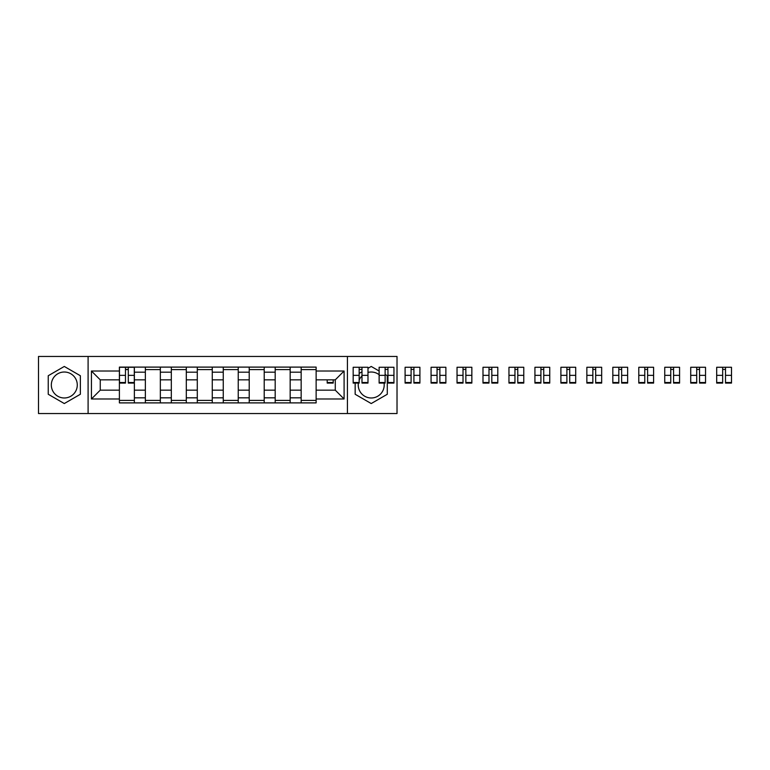 <?xml version="1.0" encoding="UTF-8"?>
<svg xmlns="http://www.w3.org/2000/svg" width="770" height="770" viewBox="0 0 770 770"><rect width="100%" height="100%" fill="white"/><g stroke="black" fill="none" stroke-linecap="round" stroke-linejoin="round"><path stroke-width="1.16" d="M64.295 397.984A12.984 12.984 0 0 1 51.321 385A12.984 12.984 0 0 1 64.295 372.016A12.984 12.984 0 0 1 77.279 385A12.984 12.984 0 0 1 64.295 397.984M384.066 383.085A12.984 12.984 0 0 1 371.227 397.984A12.984 12.984 0 0 1 358.387 383.085M359.157 380.207A12.984 12.984 0 0 1 361.987 375.875M367.983 372.43A12.984 12.984 0 0 1 379.129 374.701M347.424 413.548L397.022 413.548L397.022 356.452L38.5 356.452L38.5 413.548L347.424 413.548L347.424 356.452M145.357 402.893L145.357 372.18L134.375 372.18L134.375 402.893M134.375 372.18L134.375 367.107M145.357 372.18L145.357 367.107M160.343 367.107L160.343 402.893M171.325 402.893L171.325 367.107M186.302 367.107L186.302 402.893M197.293 402.893L197.293 367.107M212.27 367.107L212.27 402.893M223.252 402.893L223.252 367.107M238.238 367.107L238.238 402.893M249.22 402.893L249.22 367.107M264.206 367.107L264.206 402.893M275.188 402.893L275.188 367.107M290.165 367.107L290.165 402.893M301.157 402.893L301.157 367.107M301.157 390.159L290.165 390.159M275.188 390.159L264.206 390.159M249.22 390.159L238.238 390.159M223.252 390.159L212.27 390.159M197.293 390.159L186.302 390.159M171.325 390.159L160.343 390.159M145.357 390.159L134.375 390.159M301.157 379.841L290.165 379.841M275.188 379.841L264.206 379.841M249.22 379.841L238.238 379.841M223.252 379.841L212.27 379.841M197.293 379.841L186.302 379.841M171.325 379.841L160.343 379.841M145.357 379.841L134.375 379.841M100.254 390.159L119.389 390.159L119.389 379.841L100.254 379.841L100.254 390.159L91.428 398.985L91.428 371.015L119.389 371.015L119.389 379.841M316.133 379.841L316.133 390.159L335.277 390.159L335.277 379.841L316.133 379.841L316.133 367.107L119.389 367.107L119.389 371.015M316.133 371.015L344.094 371.015L344.094 398.985L316.133 398.985L316.133 390.159M119.389 390.159L119.389 402.893L316.133 402.893L316.133 398.985M119.389 398.985L91.428 398.985M88.098 413.548L88.098 356.452M80.359 375.731L64.295 366.453L48.24 375.731L48.24 394.269L64.295 403.547L80.359 394.269L80.359 375.731M355.163 382.517L355.163 394.269L371.227 403.547L387.291 394.269L387.291 375.731L385.125 374.48M379.129 371.015L371.227 366.453L367.983 368.329M361.987 371.785L359.157 373.421M134.375 400.4L119.389 400.4M125.472 369.6L128.301 369.6M160.343 400.4L145.357 400.4M145.357 369.6L160.343 369.6M186.302 400.4L171.325 400.4M171.325 369.6L186.302 369.6M212.27 400.4L197.293 400.4M197.293 369.6L212.27 369.6M238.238 400.4L223.252 400.4M223.252 369.6L238.238 369.6M264.206 400.4L249.22 400.4M249.22 369.6L264.206 369.6M290.165 400.4L275.188 400.4M275.188 369.6L290.165 369.6M316.133 400.4L301.157 400.4M301.157 369.6L316.133 369.6M91.428 371.015L100.254 379.841M335.277 390.159L344.094 398.985M335.277 379.841L344.094 371.015M128.301 383.085L128.301 367.271L134.288 367.271L134.288 383.085L128.301 383.085M125.472 369.436L128.301 369.436M125.472 367.271L119.475 367.271L119.475 383.085L125.472 383.085L125.472 367.271L128.301 367.271M327.202 379.841L327.202 383.085L333.198 383.085L333.198 379.841M361.987 383.085L361.987 367.271L367.983 367.271L367.983 383.085L361.987 383.085M359.157 369.436L361.987 369.436M359.157 367.271L353.17 367.271L353.17 383.085L359.157 383.085L359.157 367.271L361.987 367.271M387.955 383.085L387.955 367.271L393.951 367.271L393.951 383.085L387.955 383.085M385.125 369.436L387.955 369.436M385.125 367.271L379.129 367.271L379.129 383.085L385.125 383.085L385.125 367.271L387.955 367.271M413.923 383.085L413.923 367.271L419.91 367.271L419.91 383.085L413.923 383.085M411.093 369.436L413.923 369.436M411.093 367.271L405.097 367.271L405.097 383.085L411.093 383.085L411.093 367.271L413.923 367.271M439.882 383.085L439.882 367.271L445.878 367.271L445.878 383.085L439.882 383.085M437.052 369.436L439.882 369.436M437.052 367.271L431.065 367.271L431.065 383.085L437.052 383.085L437.052 367.271L439.882 367.271M465.85 383.085L465.85 367.271L471.846 367.271L471.846 383.085L465.85 383.085M463.02 369.436L465.85 369.436M463.02 367.271L457.034 367.271L457.034 383.085L463.02 383.085L463.02 367.271L465.85 367.271M491.818 383.085L491.818 367.271L497.805 367.271L497.805 383.085L491.818 383.085M488.989 369.436L491.818 369.436M488.989 367.271L482.992 367.271L482.992 383.085L488.989 383.085L488.989 367.271L491.818 367.271M517.787 383.085L517.787 367.271L523.773 367.271L523.773 383.085L517.787 383.085M514.957 369.436L517.787 369.436M514.957 367.271L508.96 367.271L508.96 383.085L514.957 383.085L514.957 367.271L517.787 367.271M543.745 383.085L543.745 367.271L549.741 367.271L549.741 383.085L543.745 383.085M540.915 369.436L543.745 369.436M540.915 367.271L534.929 367.271L534.929 383.085L540.915 383.085L540.915 367.271L543.745 367.271M569.713 383.085L569.713 367.271L575.71 367.271L575.71 383.085L569.713 383.085M566.884 369.436L569.713 369.436M566.884 367.271L560.897 367.271L560.897 383.085L566.884 383.085L566.884 367.271L569.713 367.271M595.682 383.085L595.682 367.271L601.668 367.271L601.668 383.085L595.682 383.085M592.852 369.436L595.682 369.436M592.852 367.271L586.856 367.271L586.856 383.085L592.852 383.085L592.852 367.271L595.682 367.271M621.65 383.085L621.65 367.271L627.637 367.271L627.637 383.085L621.65 383.085M618.82 369.436L621.65 369.436M618.82 367.271L612.824 367.271L612.824 383.085L618.82 383.085L618.82 367.271L621.65 367.271M647.609 383.085L647.609 367.271L653.605 367.271L653.605 383.085L647.609 383.085M644.779 369.436L647.609 369.436M644.779 367.271L638.792 367.271L638.792 383.085L644.779 383.085L644.779 367.271L647.609 367.271M673.577 383.085L673.577 367.271L679.573 367.271L679.573 383.085L673.577 383.085M670.747 369.436L673.577 369.436M670.747 367.271L664.751 367.271L664.751 383.085L670.747 383.085L670.747 367.271L673.577 367.271M699.545 383.085L699.545 367.271L705.532 367.271L705.532 383.085L699.545 383.085M696.715 369.436L699.545 369.436M696.715 367.271L690.719 367.271L690.719 383.085L696.715 383.085L696.715 367.271L699.545 367.271M725.504 383.085L725.504 367.271L731.5 367.271L731.5 383.085L725.504 383.085M722.674 369.436L725.504 369.436M722.674 367.271L716.687 367.271L716.687 383.085L722.674 383.085L722.674 367.271L725.504 367.271M275.188 372.18L264.206 372.18M249.22 372.18L238.238 372.18M223.252 372.18L212.27 372.18M197.293 372.18L186.302 372.18M171.325 372.18L160.343 372.18M301.157 372.18L290.165 372.18M275.188 397.82L264.206 397.82M249.22 397.82L238.238 397.82M223.252 397.82L212.27 397.82M197.293 397.82L186.302 397.82M171.325 397.82L160.343 397.82M145.357 397.82L134.375 397.82M301.157 397.82L290.165 397.82M128.301 382.517L134.288 382.517M128.301 375.356L134.288 375.356M119.475 382.517L125.472 382.517M119.475 375.356L125.472 375.356M327.202 382.517L333.198 382.517M361.987 382.517L367.983 382.517M361.987 375.356L367.983 375.356M353.17 382.517L359.157 382.517M353.17 375.356L359.157 375.356M387.955 382.517L393.951 382.517M387.955 375.356L393.951 375.356M379.129 382.517L385.125 382.517M379.129 375.356L385.125 375.356M413.923 382.517L419.91 382.517M413.923 375.356L419.91 375.356M405.097 382.517L411.093 382.517M405.097 375.356L411.093 375.356M439.882 382.517L445.878 382.517M439.882 375.356L445.878 375.356M431.065 382.517L437.052 382.517M431.065 375.356L437.052 375.356M465.85 382.517L471.846 382.517M465.85 375.356L471.846 375.356M457.034 382.517L463.02 382.517M457.034 375.356L463.02 375.356M491.818 382.517L497.805 382.517M491.818 375.356L497.805 375.356M482.992 382.517L488.989 382.517M482.992 375.356L488.989 375.356M517.787 382.517L523.773 382.517M517.787 375.356L523.773 375.356M508.96 382.517L514.957 382.517M508.96 375.356L514.957 375.356M543.745 382.517L549.741 382.517M543.745 375.356L549.741 375.356M534.929 382.517L540.915 382.517M534.929 375.356L540.915 375.356M569.713 382.517L575.71 382.517M569.713 375.356L575.71 375.356M560.897 382.517L566.884 382.517M560.897 375.356L566.884 375.356M595.682 382.517L601.668 382.517M595.682 375.356L601.668 375.356M586.856 382.517L592.852 382.517M586.856 375.356L592.852 375.356M621.65 382.517L627.637 382.517M621.65 375.356L627.637 375.356M612.824 382.517L618.82 382.517M612.824 375.356L618.82 375.356M647.609 382.517L653.605 382.517M647.609 375.356L653.605 375.356M638.792 382.517L644.779 382.517M638.792 375.356L644.779 375.356M673.577 382.517L679.573 382.517M673.577 375.356L679.573 375.356M664.751 382.517L670.747 382.517M664.751 375.356L670.747 375.356M699.545 382.517L705.532 382.517M699.545 375.356L705.532 375.356M690.719 382.517L696.715 382.517M690.719 375.356L696.715 375.356M725.504 382.517L731.5 382.517M725.504 375.356L731.5 375.356M716.687 382.517L722.674 382.517M716.687 375.356L722.674 375.356"/></g></svg>
